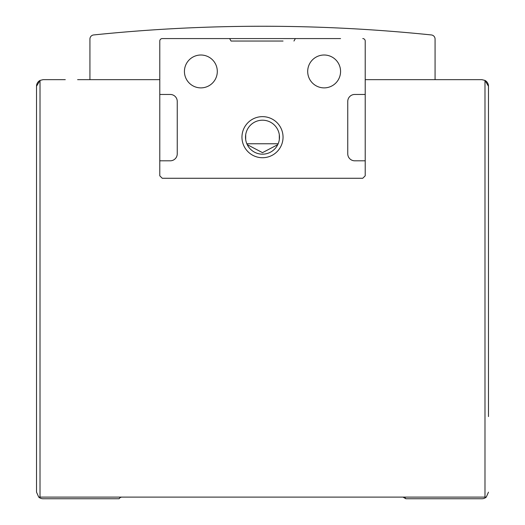 <?xml version="1.0" encoding="UTF-8"?>
<svg xmlns="http://www.w3.org/2000/svg" width="525" height="525" viewBox="0 0 525 525"><rect width="100%" height="100%" fill="white"/><g stroke="black" fill="none" stroke-linecap="round" stroke-linejoin="round"><path stroke-width="0.79" d="M65.284 79.662L43.096 79.662L40.012 80.43L36.52 86.238L36.52 492.174L38.745 497.109A6.576 6.576 0 0 0 43.096 498.75L119.136 498.75A3.288 3.288 0 0 1 121.984 497.109M36.52 86.238A6.576 6.576 0 0 1 40.012 80.43L36.52 86.238M365.216 94.454L365.216 160.808L354.742 160.808A6.982 6.982 0 0 1 347.753 153.825L347.753 101.437A6.982 6.982 0 0 1 354.742 94.454L365.216 94.454L365.216 41.042L365.216 79.662L481.904 79.662L484.988 80.43L488.48 86.238L484.988 80.43A6.576 6.576 0 0 1 488.48 86.238L488.48 130.528M488.48 155.183L488.48 244.013M484.988 80.43L484.988 497.109L486.255 497.109A6.576 6.576 0 0 1 481.904 498.75L405.864 498.75A3.288 3.288 0 0 0 403.016 497.109L405.864 498.75M484.988 497.109L38.745 497.109L36.52 492.174M486.255 497.109L488.48 492.174L486.255 497.109M77.608 79.662L159.784 79.662L159.784 41.042L159.784 175.809L162.245 178.27L362.755 178.27L365.216 175.809L365.216 160.808M481.904 79.662L447.392 79.662M488.48 86.238L488.48 416.574M488.48 276.878L488.48 313.858M488.48 354.946L488.48 375.487M435.067 79.662L435.067 39.034A4.108 4.108 0 0 0 431.379 34.952A1643.48 1643.48 0 0 0 93.621 34.952A4.108 4.108 0 0 0 89.932 39.034L89.932 79.662M283.041 41.042L231.052 41.042L229.628 38.574L307.696 38.574M340.567 38.574L295.372 38.574L293.947 41.042M177.247 153.825A6.982 6.982 0 0 1 170.257 160.808A6.982 6.982 0 0 0 177.247 153.825L177.247 101.437A6.982 6.982 0 0 0 170.257 94.454L159.784 94.454M231.052 41.042L241.959 41.042M245.693 134.722L245.693 139.65M279.307 139.65L279.307 134.722M262.5 143.758L278.165 143.758L277.764 144.638L262.5 152.65L247.236 144.638L246.835 143.758L262.5 143.758M229.628 38.574L162.245 38.574A2.467 2.467 0 0 0 159.784 41.042M170.257 160.808L159.784 160.808M347.753 153.825A6.982 6.982 0 0 0 354.742 160.808M365.216 41.042A2.467 2.467 0 0 0 362.755 38.574M241.959 137.183A20.541 20.541 0 0 1 272.77 119.392A20.541 20.541 0 0 1 272.77 154.973A20.541 20.541 0 0 1 241.959 137.183M217.304 71.446A16.433 16.433 0 0 0 192.655 57.212A16.433 16.433 0 0 0 192.655 85.68A16.433 16.433 0 0 0 217.304 71.446M340.567 71.446A16.433 16.433 0 0 0 315.912 57.212A16.433 16.433 0 0 0 315.912 85.68A16.433 16.433 0 0 0 340.567 71.446M245.516 137.183A16.984 16.984 0 0 1 270.992 122.476A16.984 16.984 0 0 1 270.992 151.896A16.984 16.984 0 0 1 245.516 137.183M40.012 80.43L40.012 497.109"/></g></svg>
